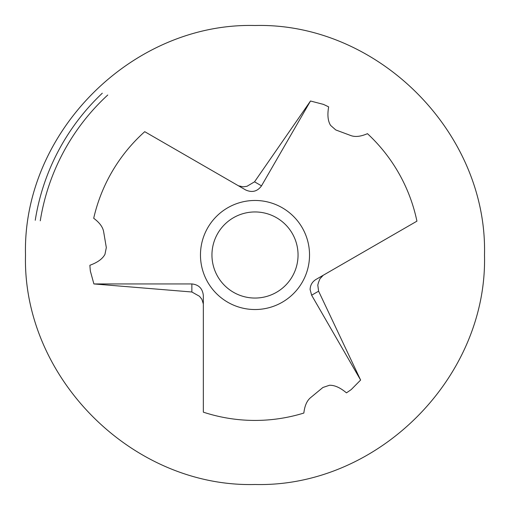 <?xml version="1.0" encoding="UTF-8"?>
<svg xmlns="http://www.w3.org/2000/svg" width="510" height="510" viewBox="0 0 510 510"><rect width="100%" height="100%" fill="white"/><g stroke="black" fill="none" stroke-linecap="round" stroke-linejoin="round"><path stroke-width="0.76" d="M310.494 101.005L261.509 185.85C257.41 191.48 252.138 192.85 245.692 189.975L144.732 131.682A165.431 165.431 0 0 0 93.7 218.28C99.571 222.621 102.892 227.141 103.67 231.859L106.316 247.573L104.958 254.337C102.58 258.838 97.557 262.484 89.887 265.27A165.431 165.431 0 0 0 90.353 271.065L93.891 283.936L191.862 283.936C198.785 284.676 202.61 288.552 203.337 295.57L203.337 412.156A165.431 165.431 0 0 0 303.852 413.049C304.674 405.801 306.931 400.656 310.628 397.621L322.906 387.479L329.447 385.273C334.534 385.082 340.202 387.613 346.449 392.853A165.431 165.431 0 0 0 351.237 389.557L360.615 380.058L311.629 295.213L310.105 289.533C310.271 285.16 312.222 281.8 315.964 279.454L416.931 221.161A165.431 165.431 0 0 0 367.449 133.665C360.761 136.584 355.177 137.203 350.701 135.513L335.778 129.948L330.595 125.39C327.885 121.08 327.242 114.909 328.657 106.877A165.431 165.431 0 0 0 323.41 104.378L310.494 101.005L254.535 181.821L246.98 186.297L243.168 186.845L238.438 185.787M102.306 93.196A222.475 222.475 0 0 0 35.247 220.275M93.891 283.936L191.862 291.994L199.506 296.297L201.896 299.319L203.337 303.954M360.615 380.058L318.603 291.184L317.794 285.09L318.508 282.406L319.936 278.83L323.225 275.26M309.532 255A54.532 54.532 0 0 0 255 200.468A54.532 54.532 0 0 0 200.468 255A54.532 54.532 0 0 0 255 309.532A54.532 54.532 0 0 0 309.532 255M298.05 255A43.05 43.05 0 0 0 255 211.95A43.05 43.05 0 0 0 211.95 255A43.05 43.05 0 0 0 255 298.05A43.05 43.05 0 0 0 298.05 255M318.603 291.184L311.629 295.213M254.535 181.821L261.509 185.85M40.271 220.811A217.438 217.438 0 0 1 107.763 95M191.862 291.994L191.862 283.936M255 25.5C132.39 22.332 22.338 132.358 25.5 255C22.338 377.636 132.377 487.662 255 484.5C132.377 487.656 22.344 377.636 25.506 255C22.344 132.358 132.396 22.338 255 25.506C132.39 22.338 22.338 132.358 25.506 255C22.344 377.636 132.377 487.656 255 484.494C377.623 487.662 487.662 377.636 484.5 255C487.662 132.358 377.61 22.332 255 25.5C377.604 22.338 487.656 132.358 484.494 255C487.656 377.636 377.623 487.656 255 484.494C377.623 487.656 487.656 377.636 484.494 255C487.662 132.358 377.61 22.338 255 25.506"/></g></svg>
